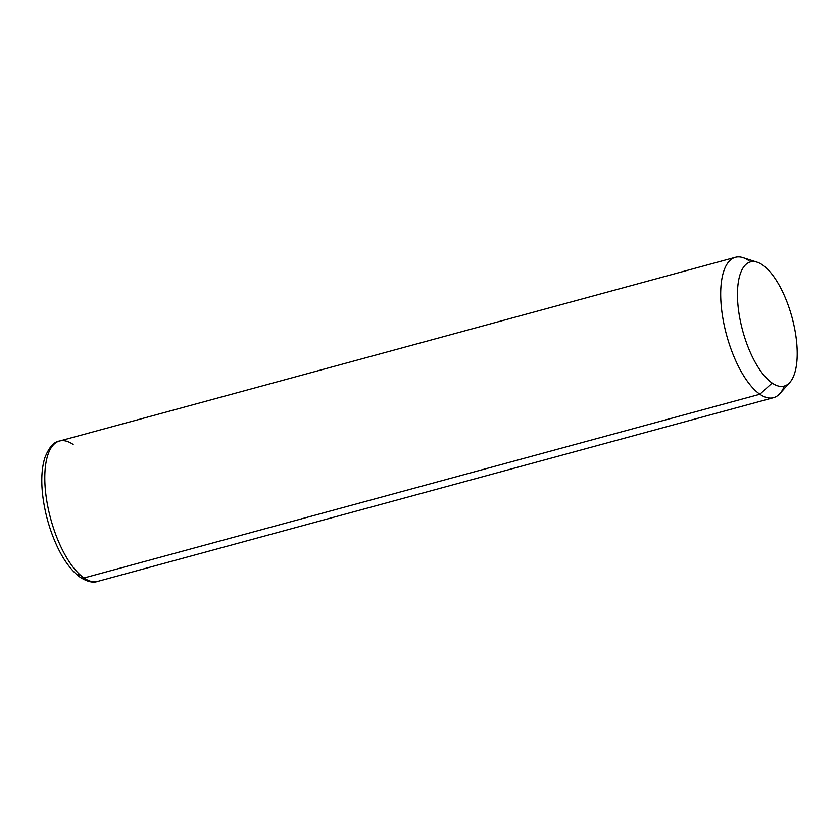 <?xml version="1.0" encoding="UTF-8"?>
<svg xmlns="http://www.w3.org/2000/svg" width="839" height="839" viewBox="0 0 839 839"><rect width="100%" height="100%" fill="white"/><g stroke="black" fill="none" stroke-linecap="round" stroke-linejoin="round"><path stroke-width="1.26" d="M789.835 382.427L779.903 393.543A72.741 28.883 -105.2 0 1 759.882 394.236L772.132 383.035A64.341 25.558 74.8 0 0 789.835 382.427A64.341 25.558 74.8 0 0 793.453 323.078A64.341 25.558 74.8 0 0 762.536 264.925A64.341 25.558 74.8 0 0 757.145 262.177A64.341 25.558 74.8 0 0 738.414 309.245A64.341 25.558 74.8 0 0 772.132 383.035L759.882 394.236A72.741 28.883 -105.2 0 1 721.771 310.818A72.741 28.883 -105.2 0 1 742.945 257.615L757.145 262.177M762.536 264.925A64.341 25.558 -105.2 0 1 796.83 344.294A64.341 25.558 -105.2 0 1 772.132 383.035A64.341 25.558 -105.2 0 1 737.838 303.655A64.341 25.558 -105.2 0 1 762.536 264.925M83.994 577.977A72.741 28.883 -105.2 0 1 47.204 503.337A72.741 28.883 -105.2 0 1 59.485 441.031A72.741 28.883 74.8 0 0 47.204 503.337A72.741 28.883 74.8 0 0 83.994 577.977L759.882 394.236L83.994 577.977A72.741 28.883 74.8 0 0 97.649 581.406A72.741 28.883 -105.2 0 1 83.994 577.977A5.6 4.646 124.6 0 1 80.397 577.452A5.6 4.646 -55.4 0 0 83.994 577.977M749.028 260.719A72.741 28.883 74.8 0 0 735.373 257.29A72.741 28.883 74.8 0 0 723.103 319.596A72.741 28.883 74.8 0 0 759.882 394.236A72.741 28.883 74.8 0 0 773.537 397.665A72.741 28.883 74.8 0 0 784.339 386.034M78.614 574.191A5.6 4.646 -55.4 0 0 80.397 577.452C87.382 581.731 93.129 583.053 97.649 581.406L773.537 397.665M73.14 444.46A72.741 28.883 74.8 0 0 59.485 441.031L735.373 257.29M59.485 441.031C53.832 441.786 48.935 447.397 44.792 457.874C41.205 469.725 40.828 484.502 43.649 502.215C46.019 516.635 50.078 530.363 55.804 543.389C61.037 555.303 69.155 569.303 80.397 577.452"/></g></svg>
